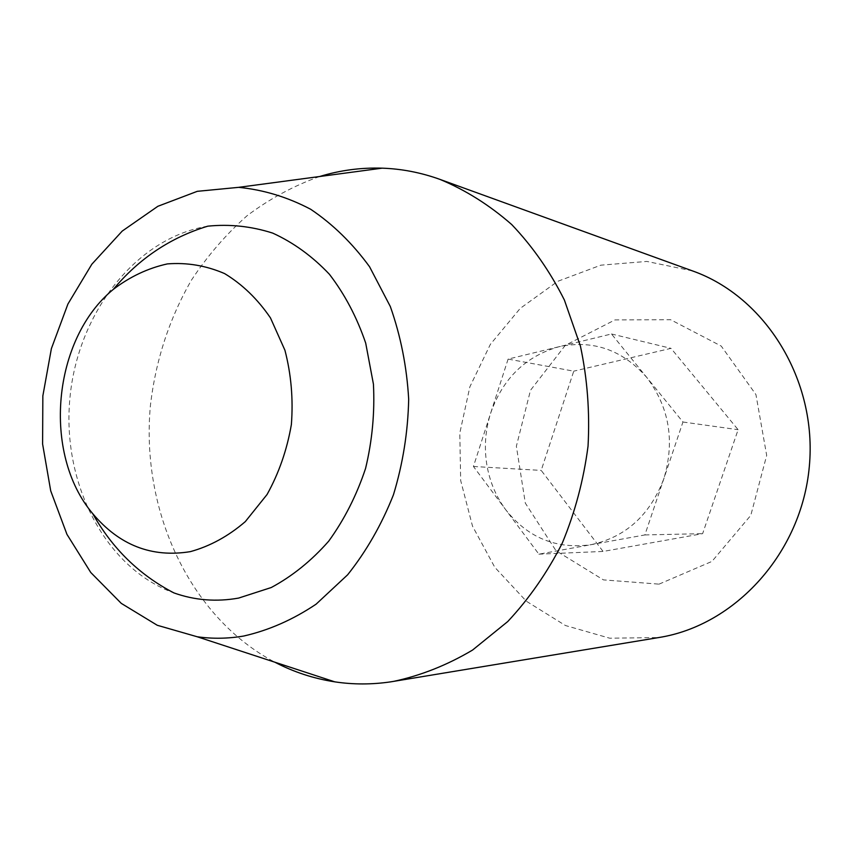 <?xml version="1.0" encoding="UTF-8"?>
<svg xmlns="http://www.w3.org/2000/svg" width="852" height="852" viewBox="0 0 852 852"><rect width="100%" height="100%" fill="white"/><g stroke="black" fill="none" stroke-linecap="round" stroke-linejoin="round"><path stroke-width="0.64" stroke-dasharray="4.26 3.19" d="M508.111 359.097L473.435 466.481L538.879 554.162L591.032 544.694C625.719 537.143 649.991 515.151 663.836 478.707C675.018 441.112 669.331 407.362 646.785 377.457C622.375 349.821 593.109 339.575 558.987 346.732C525.684 356.243 502.925 378.331 490.709 412.996C485.438 429.589 484.096 446.48 486.673 463.68C489.399 480.847 495.768 496.226 505.779 509.815C527.931 537.814 556.356 549.444 591.032 544.694L644.879 534.939L682.953 422.006L611.48 333.973L508.111 359.097L573.747 371.163L541.201 470.41L603.088 551.446L702.634 533.661L738.12 429.706L671.003 348.351L573.747 371.163M659.033 584.142L711.952 561.415L750.793 515.375L766.683 455.405L755.937 394.572L721.229 346.072L670.62 319.724L615.006 319.894L565.313 345.316L530.487 390.301L516.365 446.246L525.322 503.127L556.005 550.722L603.408 579.882L659.033 584.142M692.559 270.925L646.828 261.436L600.862 265.164L557.762 281.309L520.21 308.392L490.369 344.357L469.867 386.819L459.792 433.125L460.676 480.517L472.519 526.174L494.788 567.294L526.334 601.214L565.43 625.517L609.744 638.212L658.777 637.541M207.771 226.174C135.468 237.953 77.489 313.674 69.885 398.416C61.877 483.116 105.041 568.146 173.978 592.939M611.48 333.973L671.003 348.351M682.953 422.006L738.12 429.706M644.879 534.939L702.634 533.661M538.879 554.162L603.088 551.446M473.435 466.481L541.201 470.41M319.564 176.534C293.727 185.768 269.573 198.825 247.123 215.694C225.929 234.46 207.324 256.005 191.317 280.329C169.218 318.861 155.575 360.694 150.378 405.829C140.74 510.327 189.453 617.072 274.813 662.185"/><path stroke-width="1.28" d="M274.813 662.185C293.727 672.047 313.738 678.607 334.836 681.856C353.186 684.625 371.781 684.625 390.621 681.866L658.777 637.541C735.063 625.581 801.572 553.001 809.315 466.555C817.494 380.152 765.373 296.634 692.559 270.925L439.877 179.357C420.963 172.562 401.718 168.834 382.165 168.163C360.833 167.493 339.969 170.283 319.564 176.534M92.655 513.554C112.326 548.571 139.43 575.036 173.978 592.939C194.799 600.33 216.355 602.044 238.613 598.083L271.277 587.518C292.353 576.176 311.502 560.722 328.712 541.158C344.346 519.55 356.626 495.332 365.551 468.504C372.228 440.772 374.859 412.656 373.432 384.156L365.71 343.164C356.903 317.263 344.783 294.281 329.351 274.206C312.375 256.292 293.503 242.596 272.736 233.118C251.351 226.259 229.689 223.948 207.771 226.174C170.538 237.474 139.046 258.539 113.316 289.371C52.526 339.011 41.961 453.647 92.655 513.554C119.248 545.248 151.837 557.943 190.401 551.627C210.029 546.217 228.336 536.217 245.312 521.616L267.07 494.49C278.923 473.116 287.017 449.803 291.373 424.562C293.322 398.981 291.171 374.198 284.919 350.225L270.467 317.902C257.592 299.052 242.298 284.27 224.587 273.577C206.024 265.579 186.95 262.363 167.354 263.907C148.035 268.167 130.015 276.655 113.316 289.371M393.613 681.387C420.877 675.561 447.183 665.114 472.551 650.065L507.739 621.555C529.135 598.69 547.314 572.544 562.277 543.118C575.057 512.265 583.641 479.953 588.04 446.16C589.893 412.144 587.358 378.799 580.436 346.125L564.397 300.053C550.051 271.49 532.5 246.334 511.754 224.587C489.57 205.151 465.618 190.071 439.877 179.357M243.704 636.039C268.881 630.299 293.024 619.67 316.124 604.153L347.648 574.781C366.381 551.244 381.643 524.587 393.432 494.82C402.868 463.85 407.959 431.996 408.683 399.258C406.819 366.754 400.696 335.816 390.291 306.464L369.555 266.729C352.451 243.31 332.823 224.151 310.65 209.251C287.518 197.078 263.502 189.783 238.635 187.344L197.27 191.327L157.865 206.29L122.219 231.084L91.835 264.226L67.926 304.015L51.397 348.575L42.845 395.924L42.6 444.03L50.715 490.858L66.946 534.342L90.759 572.491L121.272 603.376L157.279 625.283L197.217 636.763C212.542 638.936 228.038 638.691 243.704 636.039M197.217 636.763L334.836 681.856M238.635 187.344L382.165 168.163"/></g></svg>
